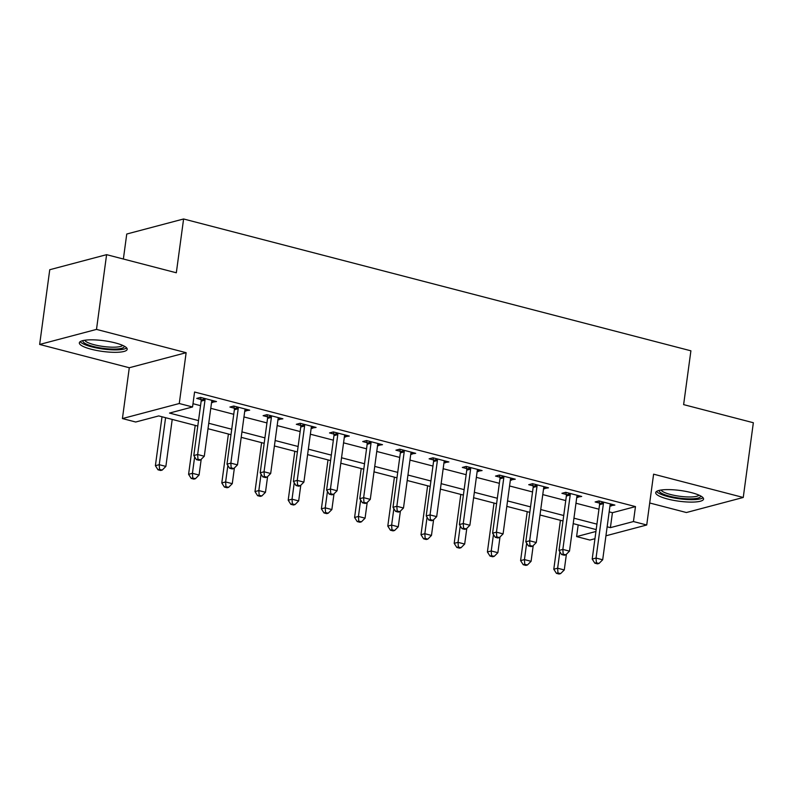 <?xml version="1.0" encoding="UTF-8"?>
<svg xmlns="http://www.w3.org/2000/svg" width="793" height="793" viewBox="0 0 793 793"><rect width="100%" height="100%" fill="white"/><g stroke="black" fill="none" stroke-linecap="round" stroke-linejoin="round"><path stroke-width="1.19" d="M91.284 349.247A24.137 5.392 -172.3 0 0 127.187 349.307A24.137 5.392 -172.3 0 0 115.253 342.903A24.137 5.392 -172.3 0 0 79.34 342.834A24.137 5.392 -172.3 0 0 91.284 349.247M667.647 499.025A24.137 5.392 -172.3 0 0 703.55 499.084A24.137 5.392 -172.3 0 0 691.615 492.681A24.137 5.392 -172.3 0 0 655.702 492.622A24.137 5.392 -172.3 0 0 667.647 499.025M197.784 426.059L158.749 415.919L135.702 422.015L122.419 418.565L179.268 403.518L192.55 406.968L169.504 413.074L198.518 420.607M129.289 367.744L186.137 352.697L96.498 329.402L106.599 254.662L49.751 269.719L39.65 344.449L129.289 367.744L122.419 418.565M123.371 259.024L126.751 234.024L183.599 218.977L690.901 350.813L683.625 404.618L753.35 422.738L743.249 497.469L653.601 474.174L646.731 524.996L605.931 535.8M649.705 502.99L686.401 512.526L743.249 497.469M594.958 538.705L589.883 540.053L576.6 536.593L595.94 531.479M578.186 524.916L576.6 536.593M96.498 329.402L39.65 344.449M609.173 511.852L612.424 512.704L635.471 506.598L194.572 392.02L192.55 406.968M192.986 403.706L200.54 405.669M210.76 408.316L233.747 414.293M243.966 416.949L266.944 422.917M277.163 425.573L300.141 431.551M310.36 434.207L333.347 440.174M343.567 442.831L366.544 448.808M376.764 451.455L399.751 457.432M409.961 460.089L432.948 466.056M443.168 468.713L466.145 474.69M476.365 477.346L499.352 483.314M509.562 485.97L532.549 491.947M542.769 494.594L565.746 500.571M575.966 503.228L598.953 509.195M609.986 505.815L614.892 505.082L598.963 500.938L595.117 501.959L599.439 503.079M576.779 497.191L581.695 496.458L565.756 492.314L561.92 493.325L566.242 494.455M543.582 488.567L548.498 487.824L532.559 483.68L528.713 484.701L533.035 485.822M510.385 479.934L515.291 479.2L499.352 475.057L495.516 476.078L499.838 477.198M477.178 471.31L482.094 470.566L466.155 466.433L462.319 467.444L466.641 468.564M443.981 462.676L448.888 461.942L432.958 457.799L429.112 458.82L433.434 459.94M410.784 454.052L415.691 453.318L399.751 449.175L395.915 450.186L400.237 451.316M377.577 445.428L382.494 444.685L366.554 440.541L362.718 441.562L367.03 442.682M344.38 436.794L349.287 436.061L333.357 431.917L329.511 432.938L333.833 434.058M311.183 428.17L316.09 427.427L300.151 423.293L296.314 424.305L300.636 425.425M277.976 419.537L282.893 418.803L266.954 414.66L263.107 415.681L267.429 416.801M244.779 410.913L249.686 410.179L233.757 406.036L229.911 407.047L234.232 408.177M211.572 402.289L216.489 401.545L200.55 397.402L196.714 398.423L201.035 399.543M186.137 352.697L179.268 403.518M635.471 506.598L633.448 521.546L646.731 524.996M106.599 254.662L176.324 272.782L183.599 218.977M596.187 529.595L573.21 523.628M562.99 520.971L540.013 514.994M529.793 512.337L506.806 506.37M496.587 503.714L473.609 497.736M463.39 495.09L440.402 489.112M430.193 486.456L407.205 480.489M396.986 477.832L374.009 471.855M363.789 469.198L340.802 463.231M330.592 460.574L307.605 454.597M297.385 451.951L274.408 445.973M264.188 443.317L241.201 437.349M230.981 434.693L208.004 428.716M607.151 526.8L610.402 527.652L633.448 521.546M208.737 423.264L231.725 429.241M241.944 431.898L264.921 437.865M275.141 440.521L298.128 446.499M308.338 449.155L331.325 455.123M341.545 457.779L364.522 463.746M374.742 466.403L397.729 472.38M407.939 475.037L430.926 481.004M441.146 483.661L464.123 489.638M474.343 492.294L497.33 498.262M507.55 500.918L530.527 506.886M540.747 509.542L563.724 515.519M573.944 518.176L596.931 524.143M612.424 512.704L610.402 527.652M611.314 504.15L611.056 506.093M578.117 495.526L577.849 497.469M544.92 486.892L544.652 488.845M511.713 478.268L511.455 480.211M478.516 469.644L478.248 471.587M445.319 461.011L445.051 462.953M412.112 452.387L411.854 454.33M378.915 443.753L378.648 445.706M345.708 435.129L345.451 437.072M312.511 426.505L312.254 428.448M279.314 417.871L279.047 419.814M246.108 409.247L245.85 411.19M212.911 400.614L212.643 402.566M603.404 503.644L599.567 504.655L592.202 559.065L596.049 558.054L603.404 503.644A3.093 2.657 75.2 0 0 603.364 502.475L603.275 502.058M596.366 562.762L594.829 563.169L597.486 563.853L599.022 563.446L596.366 562.762L596.049 558.054L602.69 559.779L610.045 505.369A3.093 2.657 75.2 0 1 610.392 504.298L610.57 503.961M599.567 504.655A3.093 2.657 75.2 0 0 599.518 503.496L599.002 500.948M592.202 559.065L594.829 563.169M599.022 563.446L602.69 559.779M560.413 520.297L553.792 569.235L557.638 568.214L564.279 569.949L566.4 554.238M559.858 551.779L557.638 568.214L557.955 572.933L556.418 573.339L559.075 574.023L560.611 573.617L557.955 572.933M564.279 569.949L560.611 573.617M556.418 573.339L553.792 569.235M570.207 495.01L566.361 496.031L559.006 550.441L562.852 549.42L570.207 495.01A3.093 2.657 75.2 0 0 570.167 493.851L570.078 493.434M563.159 554.129L561.622 554.535L564.279 555.229L565.815 554.822L563.159 554.129L562.852 549.42L569.493 551.145L576.848 496.735A3.093 2.657 75.2 0 1 577.185 495.675L577.373 495.328M566.361 496.031A3.093 2.657 75.2 0 0 566.321 494.862L565.805 492.324M559.006 550.441L561.622 554.535M565.815 554.822L569.493 551.145M537 486.387L533.164 487.408L525.809 541.807L529.645 540.796L537 486.387A3.093 2.657 75.2 0 0 536.96 485.217L536.881 484.81M529.962 545.505L528.425 545.911L531.082 546.595L532.618 546.189L529.962 545.505L529.645 540.796L536.286 542.521L543.641 488.111A3.093 2.657 75.2 0 1 543.988 487.041L544.176 486.704M533.164 487.408A3.093 2.657 75.2 0 0 533.124 486.238L532.609 483.7M525.809 541.807L528.425 545.911M532.618 546.189L536.286 542.521M503.803 477.763L499.967 478.774L492.602 533.183L496.448 532.162L503.803 477.763A3.093 2.657 75.2 0 0 503.763 476.593L503.674 476.177M496.765 536.871L495.228 537.277L497.885 537.971L499.421 537.565L496.765 536.871L496.448 532.162L503.089 533.887L510.444 479.487A3.093 2.657 75.2 0 1 510.781 478.417L510.97 478.07M499.967 478.774A3.093 2.657 75.2 0 0 499.917 477.614L499.402 475.066M492.602 533.183L495.228 537.277M499.421 537.565L503.089 533.887M527.216 511.673L520.595 560.611L524.441 559.59L531.082 561.315L533.203 545.614M526.661 543.146L524.441 559.59L524.748 564.299L523.211 564.705L525.868 565.399L527.404 564.993L524.748 564.299M531.082 561.315L527.404 564.993M523.211 564.705L520.595 560.611M494.009 503.04L487.398 551.978L491.234 550.966L497.875 552.691L499.996 536.98M493.464 534.522L491.234 550.966L491.551 555.675L490.015 556.081L492.671 556.765L494.208 556.359L491.551 555.675M497.875 552.691L494.208 556.359M490.015 556.081L487.398 551.978M460.812 494.416L454.191 543.354L458.037 542.333L464.678 544.057L466.799 528.356M460.257 525.888L458.037 542.333L458.354 547.041L456.818 547.448L459.474 548.141L461.011 547.735L458.354 547.041M464.678 544.057L461.011 547.735M456.818 547.448L454.191 543.354M470.606 469.129L466.76 470.15L459.405 524.56L463.251 523.539L470.606 469.129A3.093 2.657 75.2 0 0 470.566 467.969L470.477 467.553M463.558 528.247L462.022 528.653L464.678 529.347L466.215 528.941L463.558 528.247L463.251 523.539L469.882 525.263L477.247 470.854A3.093 2.657 75.2 0 1 477.584 469.793L477.773 469.446M466.76 470.15A3.093 2.657 75.2 0 0 466.72 468.98L466.205 466.443M459.405 524.56L462.022 528.653M466.215 528.941L469.882 525.263M427.615 485.792L420.994 534.72L424.84 533.709L431.471 535.434L433.602 519.722M427.06 517.264L424.84 533.709L425.147 538.417L423.611 538.824L426.267 539.518L427.804 539.111L425.147 538.417M431.471 535.434L427.804 539.111M423.611 538.824L420.994 534.72M700.655 495.952A20.896 4.669 7.7 0 1 690.297 498.866A20.896 4.669 7.7 0 1 668.737 495.982A20.896 4.669 7.7 0 1 659.34 490.361M661.104 490.024A19.339 4.322 -172.3 0 0 689.732 496.973A19.339 4.322 -172.3 0 0 699.029 495.159M656.564 491.442A23.988 5.363 -172.3 0 0 691.823 499.669A23.988 5.363 -172.3 0 0 703.034 497.726M124.293 346.174A20.896 4.669 7.7 0 1 114.261 349.089A20.896 4.669 7.7 0 1 93.217 346.432A20.896 4.669 7.7 0 1 82.978 340.584M84.742 340.247A19.339 4.322 -172.3 0 0 94.189 344.727A19.339 4.322 -172.3 0 0 122.667 345.381M80.202 341.664A23.988 5.363 -172.3 0 0 91.681 346.838A23.988 5.363 -172.3 0 0 126.672 347.939M437.399 460.505L433.563 461.516L426.208 515.926L430.044 514.915L437.399 460.505A3.093 2.657 75.2 0 0 437.359 459.335L437.28 458.919M430.361 519.623L428.825 520.03L431.481 520.714L433.018 520.307L430.361 519.623L430.044 514.915L436.685 516.639L444.04 462.23A3.093 2.657 75.2 0 1 444.387 461.159L444.576 460.822M433.563 461.516A3.093 2.657 75.2 0 0 433.523 460.356L432.998 457.809M426.208 515.926L428.825 520.03M433.018 520.307L436.685 516.639M394.408 477.158L387.797 526.096L391.633 525.075L398.274 526.81L400.396 511.098M393.853 508.64L391.633 525.075L391.95 529.793L390.414 530.2L393.07 530.884L394.607 530.477L391.95 529.793M398.274 526.81L394.607 530.477M390.414 530.2L387.797 526.096M404.202 451.871L400.356 452.892L393.001 507.302L396.847 506.281L404.202 451.871A3.093 2.657 75.2 0 0 404.162 450.711L404.073 450.295M397.164 510.989L395.628 511.396L398.274 512.09L399.811 511.683L397.164 510.989L396.847 506.281L403.488 508.006L410.843 453.596A3.093 2.657 75.2 0 1 411.18 452.535L411.369 452.188M400.356 452.892A3.093 2.657 75.2 0 0 400.316 451.723L399.801 449.185M393.001 507.302L395.628 511.396M399.811 511.683L403.488 508.006M361.211 468.534L354.59 517.472L358.436 516.451L365.077 518.176L367.199 502.475M360.656 500.006L358.436 516.451L358.753 521.16L357.217 521.566L359.863 522.26L361.4 521.853L358.753 521.16M365.077 518.176L361.4 521.853M357.217 521.566L354.59 517.472M371.005 443.247L367.159 444.268L359.804 498.668L363.64 497.657L371.005 443.247A3.093 2.657 75.2 0 0 370.955 442.078L370.876 441.671M363.957 502.365L362.421 502.772L365.077 503.456L366.614 503.049L363.957 502.365L363.64 497.657L370.281 499.382L377.637 444.972A3.093 2.657 75.2 0 1 377.983 443.902L378.172 443.565M367.159 444.268A3.093 2.657 75.2 0 0 367.119 443.099L366.604 440.561M359.804 498.668L362.421 502.772M366.614 503.049L370.281 499.382M328.005 459.9L321.393 508.838L325.229 507.827L331.87 509.552L334.002 493.841M327.459 491.382L325.229 507.827L325.546 512.536L324.01 512.942L326.666 513.626L328.203 513.22L325.546 512.536M331.87 509.552L328.203 513.22M324.01 512.942L321.393 508.838M337.798 434.623L333.962 435.635L326.607 490.044L330.443 489.023L337.798 434.623A3.093 2.657 75.2 0 0 337.759 433.454L337.679 433.037M330.76 493.732L329.224 494.138L331.88 494.832L333.417 494.426L330.76 493.732L330.443 489.023L337.084 490.748L344.44 436.348A3.093 2.657 75.2 0 1 344.786 435.278L344.965 434.931M333.962 435.635A3.093 2.657 75.2 0 0 333.922 434.475L333.397 431.927M326.607 490.044L329.224 494.138M333.417 494.426L337.084 490.748M294.808 451.276L288.196 500.214L292.032 499.194L298.674 500.918L300.795 485.217M294.253 482.749L292.032 499.194L292.349 503.902L290.813 504.308L293.469 505.002L295.006 504.596L292.349 503.902M298.674 500.918L295.006 504.596M290.813 504.308L288.196 500.214M304.601 425.99L300.755 427.011L293.4 481.42L297.246 480.399L304.601 425.99A3.093 2.657 75.2 0 0 304.562 424.83L304.472 424.414M297.553 485.108L296.017 485.514L298.674 486.208L300.21 485.802L297.553 485.108L297.246 480.399L303.888 482.124L311.243 427.714A3.093 2.657 75.2 0 1 311.58 426.654L311.768 426.307M300.755 427.011A3.093 2.657 75.2 0 0 300.716 425.841L300.2 423.303M293.4 481.42L296.017 485.514M300.21 485.802L303.888 482.124M261.611 442.653L254.989 491.581L258.835 490.57L265.477 492.294L267.598 476.583M261.056 474.125L258.835 490.57L259.142 495.278L257.606 495.684L260.263 496.378L261.799 495.972L259.142 495.278M265.477 492.294L261.799 495.972M257.606 495.684L254.989 491.581M271.394 417.366L267.558 418.377L260.203 472.787L264.039 471.776L271.394 417.366A3.093 2.657 75.2 0 0 271.355 416.196L271.275 415.78M264.356 476.484L262.82 476.89L265.477 477.574L267.013 477.168L264.356 476.484L264.039 471.776L270.681 473.5L278.036 419.091A3.093 2.657 75.2 0 1 278.383 418.02L278.571 417.683M267.558 418.377A3.093 2.657 75.2 0 0 267.519 417.217L267.003 414.67M260.203 472.787L262.82 476.89M267.013 477.168L270.681 473.5M228.404 434.019L221.792 482.957L225.628 481.936L232.27 483.671L234.391 467.959M227.859 465.501L225.628 481.936L225.946 486.654L224.409 487.061L227.066 487.745L228.602 487.338L225.946 486.654M232.27 483.671L228.602 487.338M224.409 487.061L221.792 482.957M238.197 408.732L234.361 409.753L226.996 464.163L230.842 463.142L238.197 408.732A3.093 2.657 75.2 0 0 238.158 407.572L238.069 407.156M231.159 467.85L229.623 468.257L232.28 468.95L233.816 468.544L231.159 467.85L230.842 463.142L237.484 464.867L244.839 410.457A3.093 2.657 75.2 0 1 245.186 409.396L245.364 409.049M234.361 409.753A3.093 2.657 75.2 0 0 234.312 408.583L233.796 406.046M226.996 464.163L229.623 468.257M233.816 468.544L237.484 464.867M195.207 425.395L188.585 474.333L192.431 473.312L199.073 475.037L201.194 459.335M194.652 456.867L192.431 473.312L192.749 478.02L191.212 478.427L193.869 479.121L195.405 478.714L192.749 478.02M199.073 475.037L195.405 478.714M191.212 478.427L188.585 474.333M205 400.108L201.154 401.129L193.799 455.529L197.645 454.518L205 400.108A3.093 2.657 75.2 0 0 204.961 398.938L204.872 398.532M197.953 459.226L196.416 459.633L199.073 460.317L200.609 459.91L197.953 459.226L197.645 454.518L204.287 456.243L211.642 401.833A3.093 2.657 75.2 0 1 211.979 400.762L212.167 400.425M201.154 401.129A3.093 2.657 75.2 0 0 201.115 399.959L200.599 397.422M193.799 455.529L196.416 459.633M200.609 459.91L204.287 456.243M162.01 416.761L155.388 465.699L159.234 464.688L165.866 466.413L172.22 419.418M165.588 417.693L159.234 464.688L159.542 469.397L158.005 469.803L160.662 470.487L162.198 470.08L159.542 469.397M165.866 466.413L162.198 470.08M158.005 469.803L155.388 465.699M603.364 502.475L599.518 503.496M570.167 493.851L566.321 494.862M536.96 485.217L533.124 486.238M503.763 476.593L499.917 477.614M470.566 467.969L466.72 468.98M437.359 459.335L433.523 460.356M404.162 450.711L400.316 451.723M370.955 442.078L367.119 443.099M337.759 433.454L333.922 434.475M304.562 424.83L300.716 425.841M271.355 416.196L267.519 417.217M238.158 407.572L234.312 408.583M204.961 398.938L201.115 399.959"/></g></svg>
